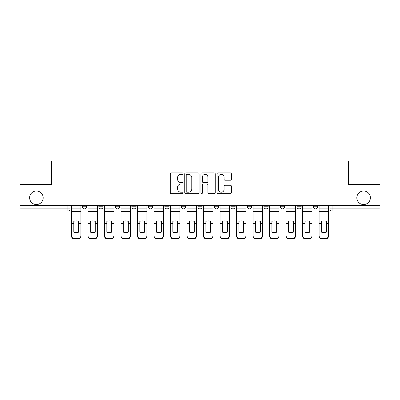 <?xml version="1.0" encoding="UTF-8"?>
<svg xmlns="http://www.w3.org/2000/svg" width="400" height="400" viewBox="0 0 400 400"><rect width="100%" height="100%" fill="white"/><g stroke="black" fill="none" stroke-linecap="round" stroke-linejoin="round"><path stroke-width="0.6" d="M183.07 173.62A0.725 0.725 0 0 0 182.34 172.895L171.305 172.895A1.04 1.04 0 0 0 170.265 173.93L170.265 192.63A1.04 1.04 0 0 0 171.305 193.665L182.34 193.665A0.725 0.725 0 0 0 183.07 192.94A0.725 0.725 0 0 0 182.34 192.215L180.915 192.215A3.325 3.325 0 0 1 177.59 188.89L177.59 187.33A3.325 3.325 0 0 1 180.915 184.01L182.34 184.01A0.725 0.725 0 0 0 183.07 183.28A0.725 0.725 0 0 0 182.34 182.555L180.915 182.555A3.325 3.325 0 0 1 177.59 179.23L177.59 177.67A3.325 3.325 0 0 1 180.915 174.35L182.34 174.35A0.725 0.725 0 0 0 183.07 173.62M356.825 197.78A6.77 6.77 0 0 0 363.6 204.55A6.77 6.77 0 0 0 370.37 197.78A6.77 6.77 0 0 0 363.6 191.005A6.77 6.77 0 0 0 356.825 197.78M29.63 197.78A6.77 6.77 0 0 0 36.4 204.55A6.77 6.77 0 0 0 43.175 197.78A6.77 6.77 0 0 0 36.4 191.005A6.77 6.77 0 0 0 29.63 197.78M263.915 205.61L263.915 206.77L268.15 206.77A2.115 2.115 0 0 1 266.03 208.89A2.115 2.115 0 0 1 263.915 206.77L263.915 205.61M214.39 205.61L214.39 206.77L218.625 206.77A2.115 2.115 0 0 1 216.51 208.89A2.115 2.115 0 0 1 214.39 206.77L214.39 205.61M181.375 205.61L181.375 206.77L185.61 206.77A2.115 2.115 0 0 1 183.49 208.89A2.115 2.115 0 0 1 181.375 206.77L181.375 205.61M164.87 205.61L164.87 206.77L169.1 206.77A2.115 2.115 0 0 1 166.985 208.89A2.115 2.115 0 0 1 164.87 206.77L164.87 205.61M131.85 205.61L131.85 206.77L136.085 206.77A2.115 2.115 0 0 1 133.97 208.89A2.115 2.115 0 0 1 131.85 206.77L131.85 205.61M230.355 180.215A1.04 1.04 0 0 0 231.395 179.18L231.395 173.93A1.04 1.04 0 0 0 230.355 172.895L218.1 172.895A1.04 1.04 0 0 0 217.06 173.93L217.06 192.63A1.04 1.04 0 0 0 218.1 193.665L230.355 193.665A1.04 1.04 0 0 0 231.395 192.63L231.395 186.295A1.04 1.04 0 0 0 230.355 185.255L225.11 185.255A1.04 1.04 0 0 0 224.07 186.295L224.07 189.435A2.78 2.78 0 0 1 221.295 192.215A2.78 2.78 0 0 1 218.515 189.435L218.515 177.125A2.78 2.78 0 0 1 221.295 174.35A2.78 2.78 0 0 1 224.07 177.125L224.07 179.18A1.04 1.04 0 0 0 225.11 180.215L230.355 180.215M20 205.61L20 184.55L51.535 184.55L51.535 160.95L348.465 160.95L348.465 184.55L380 184.55L380 205.61L20 205.61L20 208.89L70.055 208.89L70.055 205.61L70.055 208.89A2.115 2.115 0 0 1 67.935 211.005L20 211.005L20 208.89M199.09 173.93A1.04 1.04 0 0 0 198.05 172.895L185.795 172.895A1.04 1.04 0 0 0 184.755 173.93L184.755 192.63A1.04 1.04 0 0 0 185.795 193.665L198.05 193.665A1.04 1.04 0 0 0 199.09 192.63L199.09 173.93M201.95 172.895L214.205 172.895A1.04 1.04 0 0 1 215.245 173.93L215.245 192.63A1.04 1.04 0 0 1 214.205 193.665L208.96 193.665A1.04 1.04 0 0 1 207.92 192.63L207.92 185.045A1.04 1.04 0 0 0 206.88 184.01L203.4 184.01A1.04 1.04 0 0 0 202.365 185.045L202.365 192.94A0.725 0.725 0 0 1 201.635 193.665A0.725 0.725 0 0 1 200.91 192.94L200.91 173.93A1.04 1.04 0 0 1 201.95 172.895M329.945 205.61L329.945 208.89L380 208.89L380 211.005L332.065 211.005A2.115 2.115 0 0 1 329.945 208.89M380 205.61L380 208.89M317.67 205.61L317.67 206.77A2.115 2.115 0 0 1 315.555 208.89A2.115 2.115 0 0 1 313.44 206.77L317.67 206.77M313.44 205.61L313.44 206.77M301.165 205.61L301.165 206.77A2.115 2.115 0 0 1 299.05 208.89A2.115 2.115 0 0 1 296.93 206.77A2.115 2.115 0 0 0 299.05 208.89M296.93 205.61L296.93 206.77L301.165 206.77M284.655 205.61L284.655 206.77A2.115 2.115 0 0 1 282.54 208.89A2.115 2.115 0 0 1 280.425 206.77A2.115 2.115 0 0 0 282.54 208.89M280.425 205.61L280.425 206.77L284.655 206.77M268.15 205.61L268.15 206.77A2.115 2.115 0 0 1 266.03 208.89M251.64 205.61L251.64 206.77A2.115 2.115 0 0 1 249.525 208.89A2.115 2.115 0 0 1 247.405 206.77L251.64 206.77M247.405 205.61L247.405 206.77M235.13 205.61L235.13 206.77A2.115 2.115 0 0 1 233.015 208.89A2.115 2.115 0 0 1 230.9 206.77L235.13 206.77L235.13 205.61M230.9 205.61L230.9 206.77M218.625 205.61L218.625 206.77M202.115 205.61L202.115 206.77A2.115 2.115 0 0 1 200 208.89A2.115 2.115 0 0 1 197.885 206.77L202.115 206.77L202.115 205.61M197.885 205.61L197.885 206.77M185.61 205.61L185.61 206.77L185.61 205.61M169.1 206.77L169.1 205.61L169.1 206.77A2.115 2.115 0 0 1 166.985 208.89M152.595 205.61L152.595 206.77A2.115 2.115 0 0 1 150.475 208.89A2.115 2.115 0 0 1 148.36 206.77A2.115 2.115 0 0 0 150.475 208.89A2.115 2.115 0 0 0 152.595 206.77L152.595 205.61M148.36 205.61L148.36 206.77L152.595 206.77M136.085 205.61L136.085 206.77M119.575 205.61L119.575 206.77A2.115 2.115 0 0 1 117.46 208.89A2.115 2.115 0 0 1 115.345 206.77A2.115 2.115 0 0 0 117.46 208.89A2.115 2.115 0 0 0 119.575 206.77L115.345 206.77L115.345 205.61M98.835 205.61L98.835 206.77L103.07 206.77L103.07 205.61L103.07 206.77A2.115 2.115 0 0 1 100.95 208.89A2.115 2.115 0 0 1 98.835 206.77A2.115 2.115 0 0 0 100.95 208.89M86.56 205.61L86.56 206.77A2.115 2.115 0 0 1 84.445 208.89A2.115 2.115 0 0 1 82.33 206.77L86.56 206.77L86.56 205.61M82.33 205.61L82.33 206.77M186.94 174.35A0.725 0.725 0 0 0 186.21 175.075L186.21 191.485A0.725 0.725 0 0 0 186.94 192.215L188.445 192.215A3.325 3.325 0 0 0 191.77 188.89L191.77 177.67A3.325 3.325 0 0 0 188.445 174.35L186.94 174.35M207.92 177.18A2.78 2.78 0 0 0 205.14 174.4A2.78 2.78 0 0 0 202.365 177.18L202.365 181.515A1.04 1.04 0 0 0 203.4 182.555L206.88 182.555A1.04 1.04 0 0 0 207.92 181.515L207.92 177.18M78.57 232.205L78.57 221.26M76.19 220.905A6.56 5.775 180 0 1 78.57 221.335M71.48 224.205L71.48 235.6A3.175 3.01 0 0 0 74.655 238.61L77.725 238.61A3.175 3.01 0 0 0 80.9 235.6L80.9 236.035A3.175 3.01 180 0 1 77.725 239.05L77.725 238.61M76.19 232.59A6.56 6.22 180 0 0 78.57 232.125M78.785 223.77L78.785 221.335A6.56 5.775 180 0 0 76.295 220.905A6.56 5.775 180 0 0 73.81 221.335L73.81 232.125A6.56 6.22 180 0 0 78.785 232.125L78.785 223.77L80.9 223.77L80.9 236.035M80.9 205.61L80.9 223.77M71.48 205.61L71.48 236.035A3.175 3.01 180 0 0 74.655 239.05L77.725 239.05M95.08 232.205L95.08 221.26M92.7 220.905A6.56 5.775 180 0 1 95.08 221.335M87.99 224.205L87.99 235.6A3.175 3.01 0 0 0 91.165 238.61L94.235 238.61A3.175 3.01 0 0 0 97.405 235.6L97.405 236.035A3.175 3.01 180 0 1 94.235 239.05L94.235 238.61M92.7 232.59A6.56 6.22 180 0 0 95.08 232.125M111.585 232.205L111.585 221.26M109.205 220.905A6.56 5.775 180 0 1 111.585 221.335M104.495 224.205L104.495 235.6A3.175 3.01 0 0 0 107.67 238.61L110.74 238.61A3.175 3.01 0 0 0 113.915 235.6L113.915 236.035A3.175 3.01 180 0 1 110.74 239.05L110.74 238.61M109.205 232.59A6.56 6.22 180 0 0 111.585 232.125M95.29 223.77L95.29 221.335A6.56 5.775 180 0 0 92.805 220.905A6.56 5.775 180 0 0 90.315 221.335L90.315 232.125A6.56 6.22 180 0 0 95.29 232.125L95.29 223.77L97.405 223.77L97.405 236.035M97.405 205.61L97.405 223.77M87.99 205.61L87.99 236.035A3.175 3.01 180 0 0 91.165 239.05L94.235 239.05M111.8 223.77L111.8 221.335A6.56 5.775 180 0 0 109.31 220.905A6.56 5.775 180 0 0 106.825 221.335L106.825 232.125A6.56 6.22 180 0 0 111.8 232.125L111.8 223.77L113.915 223.77L113.915 236.035M113.915 205.61L113.915 223.77M104.495 205.61L104.495 236.035A3.175 3.01 180 0 0 107.67 239.05L110.74 239.05M128.095 232.205L128.095 221.26M125.715 220.905A6.56 5.775 180 0 1 128.095 221.335M121.005 224.205L121.005 235.6A3.175 3.01 0 0 0 124.18 238.61L127.25 238.61A3.175 3.01 0 0 0 130.425 235.6L130.425 236.035A3.175 3.01 180 0 1 127.25 239.05L127.25 238.61M125.715 232.59A6.56 6.22 180 0 0 128.095 232.125M144.605 232.205L144.605 221.26M142.22 220.905A6.56 5.775 180 0 1 144.605 221.335M137.515 224.205L137.515 235.6A3.175 3.01 0 0 0 140.69 238.61L143.755 238.61A3.175 3.01 0 0 0 146.93 235.6L146.93 236.035A3.175 3.01 180 0 1 143.755 239.05L143.755 238.61M142.22 232.59A6.56 6.22 180 0 0 144.605 232.125M161.11 232.205L161.11 221.26M158.73 220.905A6.56 5.775 180 0 1 161.11 221.335M154.02 224.205L154.02 235.6A3.175 3.01 0 0 0 157.195 238.61L160.265 238.61A3.175 3.01 0 0 0 163.44 235.6L163.44 236.035A3.175 3.01 180 0 1 160.265 239.05L160.265 238.61M158.73 232.59A6.56 6.22 180 0 0 161.11 232.125M128.305 223.77L128.305 221.335A6.56 5.775 180 0 0 125.82 220.905A6.56 5.775 180 0 0 123.335 221.335L123.335 232.125A6.56 6.22 180 0 0 128.305 232.125L128.305 223.77L130.425 223.77L130.425 236.035M130.425 205.61L130.425 223.77M121.005 205.61L121.005 236.035A3.175 3.01 180 0 0 124.18 239.05L127.25 239.05M144.815 223.77L144.815 221.335A6.56 5.775 180 0 0 142.33 220.905A6.56 5.775 180 0 0 139.84 221.335L139.84 232.125A6.56 6.22 180 0 0 144.815 232.125L144.815 223.77L146.93 223.77L146.93 236.035M146.93 205.61L146.93 223.77M137.515 205.61L137.515 236.035A3.175 3.01 180 0 0 140.69 239.05L143.755 239.05M161.325 223.77L161.325 221.335A6.56 5.775 180 0 0 158.835 220.905A6.56 5.775 180 0 0 156.35 221.335L156.35 232.125A6.56 6.22 180 0 0 161.325 232.125L161.325 223.77L163.44 223.77L163.44 236.035M163.44 205.61L163.44 223.77M154.02 205.61L154.02 236.035A3.175 3.01 180 0 0 157.195 239.05L160.265 239.05M177.62 232.205L177.62 221.26M175.24 220.905A6.56 5.775 180 0 1 177.62 221.335M170.53 224.205L170.53 235.6A3.175 3.01 0 0 0 173.705 238.61L176.77 238.61A3.175 3.01 0 0 0 179.945 235.6L179.945 236.035A3.175 3.01 180 0 1 176.77 239.05L176.77 238.61M175.24 232.59A6.56 6.22 180 0 0 177.62 232.125M177.83 223.77L177.83 221.335A6.56 5.775 180 0 0 175.345 220.905A6.56 5.775 180 0 0 172.855 221.335L172.855 232.125A6.56 6.22 180 0 0 177.83 232.125L177.83 223.77L179.945 223.77L179.945 236.035M179.945 205.61L179.945 223.77M170.53 205.61L170.53 236.035A3.175 3.01 180 0 0 173.705 239.05L176.77 239.05M194.125 232.205L194.125 221.26M191.745 220.905A6.56 5.775 180 0 1 194.125 221.335M187.035 224.205L187.035 235.6A3.175 3.01 0 0 0 190.21 238.61L193.28 238.61A3.175 3.01 0 0 0 196.455 235.6L196.455 236.035A3.175 3.01 180 0 1 193.28 239.05L193.28 238.61M191.745 232.59A6.56 6.22 180 0 0 194.125 232.125M194.34 223.77L194.34 221.335A6.56 5.775 180 0 0 191.85 220.905A6.56 5.775 180 0 0 189.365 221.335L189.365 232.125A6.56 6.22 180 0 0 194.34 232.125L194.34 223.77L196.455 223.77L196.455 236.035M196.455 205.61L196.455 223.77M187.035 205.61L187.035 236.035A3.175 3.01 180 0 0 190.21 239.05L193.28 239.05M210.635 232.205L210.635 221.26M208.255 220.905A6.56 5.775 180 0 1 210.635 221.335M203.545 224.205L203.545 235.6A3.175 3.01 0 0 0 206.72 238.61L209.79 238.61A3.175 3.01 0 0 0 212.965 235.6L212.965 236.035A3.175 3.01 180 0 1 209.79 239.05L209.79 238.61M208.255 232.59A6.56 6.22 180 0 0 210.635 232.125M210.845 223.77L210.845 221.335A6.56 5.775 180 0 0 208.36 220.905A6.56 5.775 180 0 0 205.875 221.335L205.875 232.125A6.56 6.22 180 0 0 210.845 232.125L210.845 223.77L212.965 223.77L212.965 236.035M212.965 205.61L212.965 223.77M203.545 205.61L203.545 236.035A3.175 3.01 180 0 0 206.72 239.05L209.79 239.05M227.145 232.205L227.145 221.26M224.76 220.905A6.56 5.775 180 0 1 227.145 221.335M220.055 224.205L220.055 235.6A3.175 3.01 0 0 0 223.23 238.61L226.295 238.61A3.175 3.01 0 0 0 229.47 235.6L229.47 236.035A3.175 3.01 180 0 1 226.295 239.05L226.295 238.61M224.76 232.59A6.56 6.22 180 0 0 227.145 232.125M227.355 223.77L227.355 221.335A6.56 5.775 180 0 0 224.87 220.905A6.56 5.775 180 0 0 222.38 221.335L222.38 232.125A6.56 6.22 180 0 0 227.355 232.125L227.355 223.77L229.47 223.77L229.47 236.035M229.47 205.61L229.47 223.77M220.055 205.61L220.055 236.035A3.175 3.01 180 0 0 223.23 239.05L226.295 239.05M243.65 232.205L243.65 221.26M241.27 220.905A6.56 5.775 180 0 1 243.65 221.335M236.56 224.205L236.56 235.6A3.175 3.01 0 0 0 239.735 238.61L242.805 238.61A3.175 3.01 0 0 0 245.98 235.6L245.98 236.035A3.175 3.01 180 0 1 242.805 239.05L242.805 238.61M241.27 232.59A6.56 6.22 180 0 0 243.65 232.125M243.86 223.77L243.86 221.335A6.56 5.775 180 0 0 241.375 220.905A6.56 5.775 180 0 0 238.89 221.335L238.89 232.125A6.56 6.22 180 0 0 243.86 232.125L243.86 223.77L245.98 223.77L245.98 236.035M245.98 205.61L245.98 223.77M236.56 205.61L236.56 236.035A3.175 3.01 180 0 0 239.735 239.05L242.805 239.05M260.16 232.205L260.16 221.26M257.78 220.905A6.56 5.775 180 0 1 260.16 221.335M253.07 224.205L253.07 235.6A3.175 3.01 0 0 0 256.245 238.61L259.31 238.61A3.175 3.01 0 0 0 262.485 235.6L262.485 236.035A3.175 3.01 180 0 1 259.31 239.05L259.31 238.61M257.78 232.59A6.56 6.22 180 0 0 260.16 232.125M260.37 223.77L260.37 221.335A6.56 5.775 180 0 0 257.885 220.905A6.56 5.775 180 0 0 255.395 221.335L255.395 232.125A6.56 6.22 180 0 0 260.37 232.125L260.37 223.77L262.485 223.77L262.485 236.035M262.485 205.61L262.485 223.77M253.07 205.61L253.07 236.035A3.175 3.01 180 0 0 256.245 239.05L259.31 239.05M276.665 232.205L276.665 221.26M274.285 220.905A6.56 5.775 180 0 1 276.665 221.335M269.575 224.205L269.575 235.6A3.175 3.01 0 0 0 272.75 238.61L275.82 238.61A3.175 3.01 0 0 0 278.995 235.6L278.995 236.035A3.175 3.01 180 0 1 275.82 239.05L275.82 238.61M274.285 232.59A6.56 6.22 180 0 0 276.665 232.125M276.88 223.77L276.88 221.335A6.56 5.775 180 0 0 274.39 220.905A6.56 5.775 180 0 0 271.905 221.335L271.905 232.125A6.56 6.22 180 0 0 276.88 232.125L276.88 223.77L278.995 223.77L278.995 236.035M278.995 205.61L278.995 223.77M269.575 205.61L269.575 236.035A3.175 3.01 180 0 0 272.75 239.05L275.82 239.05M293.175 232.205L293.175 221.26M290.795 220.905A6.56 5.775 180 0 1 293.175 221.335M286.085 224.205L286.085 235.6A3.175 3.01 0 0 0 289.26 238.61L292.33 238.61A3.175 3.01 0 0 0 295.505 235.6L295.505 236.035A3.175 3.01 180 0 1 292.33 239.05L292.33 238.61M290.795 232.59A6.56 6.22 180 0 0 293.175 232.125M293.385 223.77L293.385 221.335A6.56 5.775 180 0 0 290.9 220.905A6.56 5.775 180 0 0 288.415 221.335L288.415 232.125A6.56 6.22 180 0 0 293.385 232.125L293.385 223.77L295.505 223.77L295.505 236.035M295.505 205.61L295.505 223.77M286.085 205.61L286.085 236.035A3.175 3.01 180 0 0 289.26 239.05L292.33 239.05M309.685 232.205L309.685 221.26M307.3 220.905A6.56 5.775 180 0 1 309.685 221.335M302.595 224.205L302.595 235.6A3.175 3.01 0 0 0 305.765 238.61L308.835 238.61A3.175 3.01 0 0 0 312.01 235.6L312.01 236.035A3.175 3.01 180 0 1 308.835 239.05L308.835 238.61M307.3 232.59A6.56 6.22 180 0 0 309.685 232.125M309.895 223.77L309.895 221.335A6.56 5.775 180 0 0 307.405 220.905A6.56 5.775 180 0 0 304.92 221.335L304.92 232.125A6.56 6.22 180 0 0 309.895 232.125L309.895 223.77L312.01 223.77L312.01 236.035M312.01 205.61L312.01 223.77M302.595 205.61L302.595 236.035A3.175 3.01 180 0 0 305.765 239.05L308.835 239.05M326.19 232.205L326.19 221.26M323.81 220.905A6.56 5.775 180 0 1 326.19 221.335M319.1 224.205L319.1 235.6A3.175 3.01 0 0 0 322.275 238.61L325.345 238.61A3.175 3.01 0 0 0 328.52 235.6L328.52 236.035A3.175 3.01 180 0 1 325.345 239.05L325.345 238.61M323.81 232.59A6.56 6.22 180 0 0 326.19 232.125M326.4 223.77L326.4 221.335A6.56 5.775 180 0 0 323.915 220.905A6.56 5.775 180 0 0 321.43 221.335L321.43 232.125A6.56 6.22 180 0 0 326.4 232.125L326.4 223.77L328.52 223.77L328.52 236.035M328.52 205.61L328.52 223.77M319.1 205.61L319.1 236.035A3.175 3.01 180 0 0 322.275 239.05L325.345 239.05M67.935 205.61L67.935 211.005M332.065 205.61L332.065 211.005M78.785 223.605L80.9 223.605M71.48 223.605L73.81 223.605M71.48 211.405L80.9 211.405M71.48 223.77L73.81 223.77M71.48 208.89L80.9 208.89M74.655 238.61L74.655 239.05M95.29 223.605L97.405 223.605M87.99 223.605L90.315 223.605M87.99 211.405L97.405 211.405M87.99 223.77L90.315 223.77M87.99 208.89L97.405 208.89M91.165 238.61L91.165 239.05M111.8 223.605L113.915 223.605M104.495 223.605L106.825 223.605M104.495 211.405L113.915 211.405M104.495 223.77L106.825 223.77M104.495 208.89L113.915 208.89M107.67 238.61L107.67 239.05M128.305 223.605L130.425 223.605M121.005 223.605L123.335 223.605M121.005 211.405L130.425 211.405M121.005 223.77L123.335 223.77M121.005 208.89L130.425 208.89M124.18 238.61L124.18 239.05M144.815 223.605L146.93 223.605M137.515 223.605L139.84 223.605M137.515 211.405L146.93 211.405M137.515 223.77L139.84 223.77M137.515 208.89L146.93 208.89M140.69 238.61L140.69 239.05M161.325 223.605L163.44 223.605M154.02 223.605L156.35 223.605M154.02 211.405L163.44 211.405M154.02 223.77L156.35 223.77M154.02 208.89L163.44 208.89M157.195 238.61L157.195 239.05M177.83 223.605L179.945 223.605M170.53 223.605L172.855 223.605M170.53 211.405L179.945 211.405M170.53 223.77L172.855 223.77M170.53 208.89L179.945 208.89M173.705 238.61L173.705 239.05M194.34 223.605L196.455 223.605M187.035 223.605L189.365 223.605M187.035 211.405L196.455 211.405M187.035 223.77L189.365 223.77M187.035 208.89L196.455 208.89M190.21 238.61L190.21 239.05M210.845 223.605L212.965 223.605M203.545 223.605L205.875 223.605M203.545 211.405L212.965 211.405M203.545 223.77L205.875 223.77M203.545 208.89L212.965 208.89M206.72 238.61L206.72 239.05M227.355 223.605L229.47 223.605M220.055 223.605L222.38 223.605M220.055 211.405L229.47 211.405M220.055 223.77L222.38 223.77M220.055 208.89L229.47 208.89M223.23 238.61L223.23 239.05M243.86 223.605L245.98 223.605M236.56 223.605L238.89 223.605M236.56 211.405L245.98 211.405M236.56 223.77L238.89 223.77M236.56 208.89L245.98 208.89M239.735 238.61L239.735 239.05M260.37 223.605L262.485 223.605M253.07 223.605L255.395 223.605M253.07 211.405L262.485 211.405M253.07 223.77L255.395 223.77M253.07 208.89L262.485 208.89M256.245 238.61L256.245 239.05M276.88 223.605L278.995 223.605M269.575 223.605L271.905 223.605M269.575 211.405L278.995 211.405M269.575 223.77L271.905 223.77M269.575 208.89L278.995 208.89M272.75 238.61L272.75 239.05M293.385 223.605L295.505 223.605M286.085 223.605L288.415 223.605M286.085 211.405L295.505 211.405M286.085 223.77L288.415 223.77M286.085 208.89L295.505 208.89M289.26 238.61L289.26 239.05M309.895 223.605L312.01 223.605M302.595 223.605L304.92 223.605M302.595 211.405L312.01 211.405M302.595 223.77L304.92 223.77M302.595 208.89L312.01 208.89M305.765 238.61L305.765 239.05M326.4 223.605L328.52 223.605M319.1 223.605L321.43 223.605M319.1 211.405L328.52 211.405M319.1 223.77L321.43 223.77M319.1 208.89L328.52 208.89M322.275 238.61L322.275 239.05"/></g></svg>
